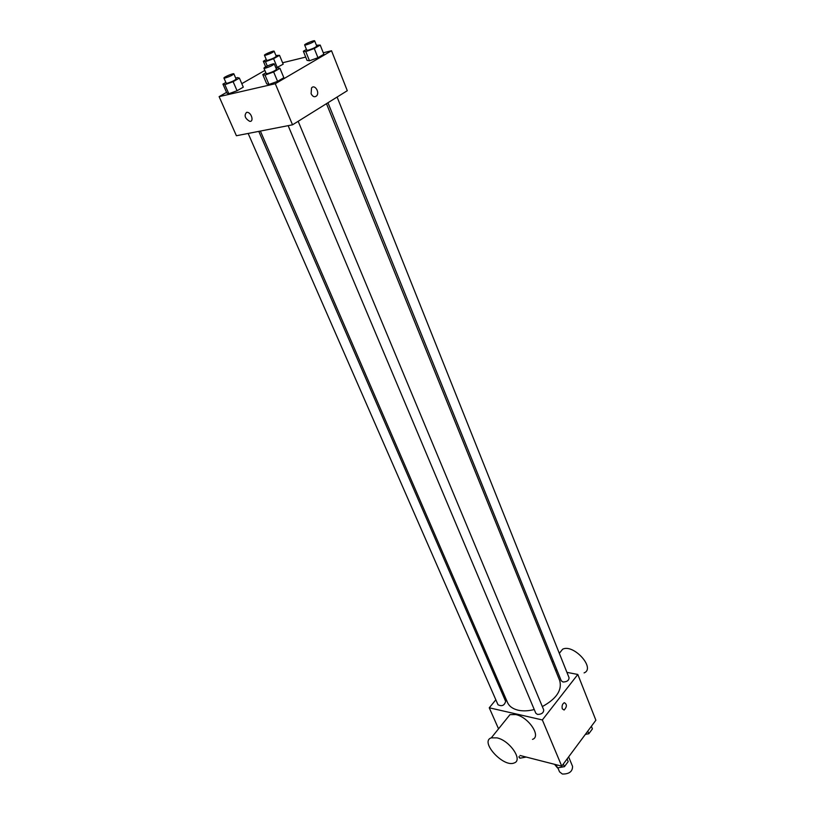 <?xml version="1.0" encoding="UTF-8"?>
<svg xmlns="http://www.w3.org/2000/svg" width="815" height="815" viewBox="0 0 815 815"><rect width="100%" height="100%" fill="white"/><g stroke="black" fill="none" stroke-linecap="round" stroke-linejoin="round"><path stroke-width="1.22" d="M557.847 767.832L559.538 771.836L562.37 774.036C569.155 774.118 572.548 771.571 572.568 766.385L568.636 756.891M566.914 672.355L577.815 674.463L595.877 720.226L561.749 766.151L520.001 755.474M577.815 674.463L542.352 719.94L561.749 766.151M562.309 708.856C561.678 705.963 562.35 703.905 564.316 702.683C567.118 704.354 567.057 706.799 564.133 710.028L562.309 708.856L564.133 710.028C567.057 706.799 567.118 704.354 564.316 702.683M260.372 131.072L507.521 702.52C509.253 706.361 512.808 708.918 518.177 710.211C523.006 711.261 528.365 711.037 534.253 709.539M542.332 706.574C556.4 698.863 562.207 690.224 559.742 680.678L326.469 103.668M555.473 670.124L557.083 670.439M542.352 719.94L489.255 707.797L495.836 699.8M501.826 692.526L502.723 691.436M327.956 102.741L561.25 680.78L562.971 682.002C566.914 681.921 568.941 680.484 569.053 677.703L337.104 97.046M288.153 125.663L535.801 713.207L537.482 714.429C541.557 714.378 543.625 712.86 543.707 709.885L298.168 121.303M258.783 131.378L505.657 701.379C504.424 705.515 501.867 706.646 498.006 704.761L248.157 133.446M489.255 707.797L498.546 728.834M506.95 718.392L509.966 714.653L515.671 714.551C528.426 716.915 541.608 736.485 532.501 739.368M496.987 737.87C509.772 740.489 523.261 760.263 514.204 762.942C503.517 767.913 479.373 741.507 491.282 737.86L496.987 737.87M584.1 672.895C595.908 668.29 573.546 643.585 562.645 649.198L559.477 653.131M323.27 52.781L331.522 50.754L347.292 90.699L292.534 124.807L236.401 135.738L219.123 96.639L226.55 92.38M331.522 50.754L275.287 83.721L292.534 124.807M311.106 93.715L311.534 87.969C314.539 83.925 319.969 92.166 316.709 95.783C314.661 97.535 312.797 96.842 311.106 93.715C312.787 96.842 314.661 97.535 316.709 95.783L316.709 95.783C319.969 92.166 314.539 83.925 311.534 87.969M283.192 64.191L275.959 68.073L283.192 64.191L279.525 55.328L273.596 58.69L265.466 61.675L263.347 61.257L266.291 59.597M283.844 77.69L277.589 81.357L268.97 84.465L266.699 83.874L268.97 84.465L277.589 81.357L283.844 77.69L279.953 68.317L273.646 71.954L265.007 75.092L262.766 74.562L265.863 72.779M282.601 62.755L305.707 57.091M241.8 83.66L264.875 70.436M275.287 83.721L219.123 96.639M323.861 54.259L317.952 57.722L309.496 60.789L307.041 60.371L309.496 60.789L317.952 57.722L323.861 54.259L320.203 45.08L314.264 48.513L305.788 51.61L303.343 51.243L306.45 49.46M243.298 87.144L237.063 90.74L228.811 93.725L226.865 93.093L228.811 93.725L237.063 90.74L243.298 87.144L239.396 78.108L233.121 81.673L224.848 84.689L222.923 84.118L225.857 82.458M246.558 112.358L247.332 112.327C251.641 112.684 254.097 122.097 249.696 121.323C244.969 118.47 243.919 115.475 246.558 112.358C243.93 115.475 244.979 118.47 249.696 121.323L249.696 121.323C254.097 122.097 251.641 112.684 247.332 112.327M235.739 78.179L237.389 77.578L239.396 78.108M223.931 78.046L226.193 83.222L227.517 83.171C232.071 81.724 234.934 80.339 236.106 79.024L233.864 73.839C233.722 72.892 223.32 77.293 223.931 78.046L225.256 77.985C229.81 76.529 232.683 75.143 233.864 73.839M233.121 81.673L237.063 90.74M224.848 84.689L228.811 93.725M222.923 84.118L226.865 93.093M275.908 55.471L279.525 55.328M264.468 55.247L266.587 60.32L267.982 60.249C272.393 58.833 275.154 57.508 276.244 56.286L274.135 51.213C274.023 50.296 263.897 54.534 264.468 55.247L265.863 55.165C270.274 53.739 273.035 52.415 274.135 51.213M273.596 58.69L277.294 67.584M265.466 61.675L267.3 66.025M263.347 61.257L265.69 66.84M276.091 68.389L277.609 67.839L279.953 68.317M263.948 68.236L266.21 73.594L267.687 73.544C272.393 72.066 275.317 70.65 276.468 69.306L274.227 63.927C274.085 62.908 263.327 67.421 263.948 68.236L265.425 68.165C270.132 66.677 273.066 65.261 274.227 63.927M273.646 71.954L277.589 81.357M265.007 75.092L268.97 84.465M262.766 74.562L266.699 83.874M316.403 45.233L320.203 45.08M304.647 44.988L306.766 50.235L308.315 50.153C312.858 48.706 315.67 47.362 316.75 46.109L314.651 40.852C314.539 39.884 304.056 44.214 304.647 44.988L306.196 44.886C310.749 43.429 313.561 42.085 314.651 40.852M314.264 48.513L317.952 57.722M305.788 51.61L309.496 60.789M303.343 51.243L307.041 60.371M526.184 757.064L519.878 758.215L518.88 756.921M519.155 756.565L519.878 758.215M567.108 758.948L568.198 761.577L564.438 766.65L557.48 767.893L554.536 764.307M563.338 764.022L564.438 766.65M556.136 764.715L557.48 767.893M591.384 726.267L592.423 728.875L588.827 733.734L585.364 734.376M587.778 731.126L588.827 733.734M509.966 714.653L491.282 737.86M552.244 662.126L553.232 660.894M559.314 653.324L562.645 649.198"/></g></svg>
